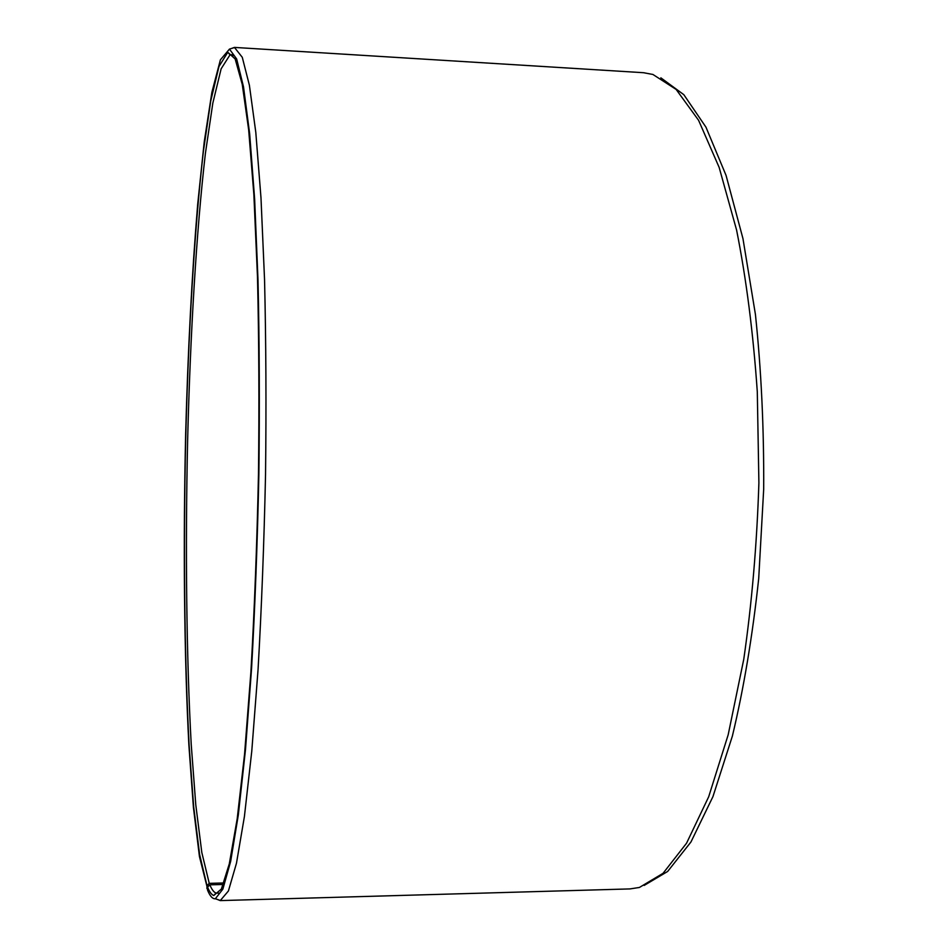 <?xml version="1.0" encoding="UTF-8"?>
<svg xmlns="http://www.w3.org/2000/svg" width="948" height="948" viewBox="0 0 948 948"><rect width="100%" height="100%" fill="white"/><g stroke="black" fill="none" stroke-linecap="round" stroke-linejoin="round"><path stroke-width="1.42" d="M660.851 77.831L683.828 94.682L705.94 127.139L726.061 175.404L742.948 238.564L755.426 314.44C761.291 370.289 764.041 428.567 763.685 489.263L758.708 578.541C752.499 636.226 743.718 688.734 732.377 736.075L712.943 796.628L690.95 841.99L667.653 871.461L644.166 885.42M231.49 48.478L234.44 47.412L643.538 72.712L652.935 74.477L676.125 89.42L698.581 120.289L719.153 167.417L736.584 230.032C746.289 278.831 753.198 332.76 757.298 391.82L758.898 482.84C756.907 544.46 751.859 603.272 743.765 659.275L728.183 734.771L708.689 796.77L686.565 843.187L663.09 873.286L639.414 887.458L629.97 888.916L220.256 900.6L217.341 899.439M207.553 888.75L199.436 856.494L193.404 807.246L188.877 745.128C184.102 653.622 183.154 543.145 185.654 433.852C187.894 350.926 191.911 274.375 197.694 204.211L204.235 141.88L211.878 92.312L220.398 59.819L229.475 49.095L236.656 58.954L243.518 86.884L249.656 133.739L254.633 199.044L258.022 280.572C259.397 341.825 259.681 406.479 258.875 474.533C257.418 542.564 254.988 607.17 251.576 668.34L245.473 749.726L238.339 814.818L230.648 861.448L222.863 889.129L215.35 898.751C212.601 899.071 209.994 896.18 207.529 890.065L207.576 887.138L209.84 884.84L223.373 884.472M234.44 47.412L242.273 57.283L249.395 85.261L255.794 132.282L260.984 197.836L264.551 279.743C266.009 341.28 266.341 406.254 265.535 474.64C264.065 543.014 261.577 607.941 258.069 669.395L251.777 751.136L244.418 816.489L236.467 863.261L228.409 890.99L220.256 900.6M206.937 888.549L206.984 885.645L199.613 854.456L193.653 806.499L189.173 745.922C184.398 656.609 183.343 548.465 185.654 441.045C188.332 333.921 194.364 230.139 203.346 151.668L210.705 101.116L218.964 66.502L227.793 52.282L235.163 58.977L242.261 84.431L248.66 129.757L253.874 194.624L257.477 276.84C258.958 339.064 259.29 404.962 258.472 474.521C256.979 544.069 254.455 609.92 250.9 672.061L244.572 754.11L237.201 818.776L229.298 863.853L221.37 889.058L213.774 895.505C211.617 894.77 209.544 891.973 207.576 887.138M206.984 885.645L209.247 883.358L201.806 852.453L195.786 804.828L191.235 744.607C186.389 655.803 185.298 548.145 187.609 441.235C190.287 334.597 196.366 231.324 205.408 153.339L212.826 103.119L221.133 68.813L230.032 54.806L233.327 55.612M218.822 893.158L216.097 893.063C213.916 892.364 211.831 889.615 209.84 884.84M209.247 883.358L223.941 882.967M215.35 898.751L220.635 900.564M229.475 49.095L234.82 47.447M230.032 54.806L227.793 52.282M216.097 893.063L213.774 895.505M231.099 54.7L232.758 54.794"/></g></svg>
